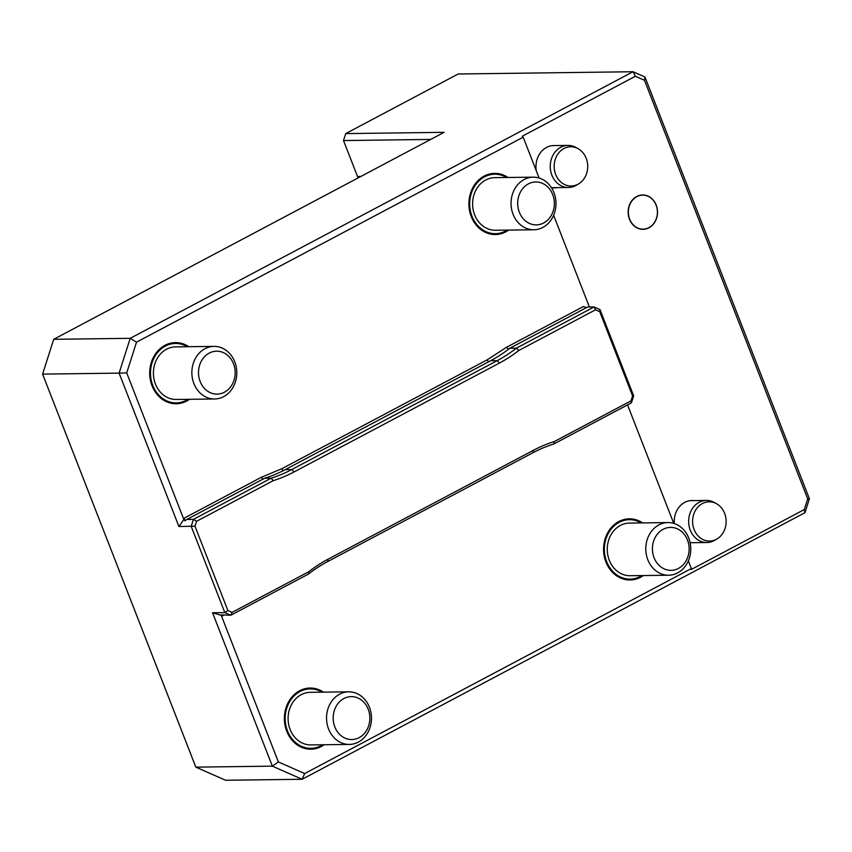 <?xml version="1.0" encoding="UTF-8"?>
<svg xmlns="http://www.w3.org/2000/svg" width="852" height="852" viewBox="0 0 852 852"><rect width="100%" height="100%" fill="white"/><g stroke="black" fill="none" stroke-linecap="round" stroke-linejoin="round"><path stroke-width="1.28" d="M522.617 188.729A21.46 18.339 89.3 0 0 531.914 224.321A21.46 18.339 89.3 0 0 553.566 197.227A21.46 18.339 89.3 0 0 522.617 188.729M203.426 357.957A21.46 18.339 89.3 0 0 212.723 393.539A21.46 18.339 89.3 0 0 234.385 366.456A21.46 18.339 89.3 0 0 203.426 357.957M517.079 185.448A26.305 22.471 89.3 0 0 512.979 214.033A26.305 22.471 89.3 0 0 533.853 229.763A26.305 22.471 89.3 0 0 553.96 192.627A26.305 22.471 89.3 0 0 533.182 177.163A26.305 22.471 89.3 0 0 517.079 185.448M197.888 354.677A26.305 22.471 89.3 0 0 193.787 383.262A26.305 22.471 89.3 0 0 214.672 398.981A26.305 22.471 89.3 0 0 234.769 361.844A26.305 22.471 89.3 0 0 213.99 346.381A26.305 22.471 89.3 0 0 197.888 354.677M533.182 177.163L494.735 177.653A26.305 22.471 89.3 0 0 472.604 204.246A26.305 22.471 89.3 0 0 495.417 230.253L533.853 229.763M213.99 346.381L175.544 346.881A26.305 22.471 89.3 0 0 153.413 373.474A26.305 22.471 89.3 0 0 176.226 399.481L214.672 398.981M555.685 174.49A19.628 16.774 89.3 0 0 578.561 183.925A19.628 16.774 89.3 0 0 587.72 166.183A19.628 16.774 89.3 0 0 578.103 148.685A19.628 16.774 89.3 0 0 559.157 152.38A19.628 16.774 89.3 0 0 555.685 174.49M694.114 529.529A19.628 16.774 89.3 0 0 716.99 538.965A19.628 16.774 89.3 0 0 726.138 521.222A19.628 16.774 89.3 0 0 716.532 503.724A19.628 16.774 89.3 0 0 697.575 507.419A19.628 16.774 89.3 0 0 694.114 529.529M338.106 703.39A21.46 18.339 89.3 0 0 347.403 738.982A21.46 18.339 89.3 0 0 369.065 711.899A21.46 18.339 89.3 0 0 338.106 703.39M212.553 612.769L221.243 615.368L278.391 761.965L272.352 766.15L212.553 612.769L224.843 612.609L191.21 526.344L193.425 519.379L271.106 478.196A157.812 134.84 89.3 0 0 291.81 469.537L497.174 360.662A157.812 134.84 89.3 0 0 516.387 348.159L518.847 350.449A160.442 137.087 -90.7 0 1 499.474 363.037L294.11 471.912A160.442 137.087 -90.7 0 1 273.236 480.666L196.578 521.307L195.001 526.227L227.867 610.522L232.085 612.375L230.807 615.24L224.843 612.609L227.867 610.522M273.236 480.666L271.106 478.196L264.535 478.281A157.812 134.84 89.3 0 0 285.239 469.622L490.603 360.747A157.812 134.84 89.3 0 0 506.205 350.971A157.812 134.84 89.3 0 0 509.815 348.244L508.644 349.096L506.376 347.36L583.301 306.582L586.495 307.593M232.085 612.375L308.743 571.735A160.442 137.087 -90.7 0 1 328.116 559.146L533.48 450.271A160.442 137.087 -90.7 0 1 554.354 441.517L631.012 400.877L632.589 395.946L599.723 311.662L600.01 309.606L594.057 306.976L587.486 307.061L509.815 348.244L516.387 348.159L594.057 306.976L595.516 309.808L518.847 350.449M578.103 148.685L575.888 147.449A21.044 17.977 89.3 0 0 567.943 145.404A21.044 17.977 89.3 0 0 551.862 175.107A21.044 17.977 89.3 0 0 568.486 187.483A21.044 17.977 89.3 0 0 576.378 185.225L578.561 183.925M716.532 503.724L714.317 502.488A21.044 17.977 89.3 0 0 706.361 500.433A21.044 17.977 89.3 0 0 690.28 530.146A21.044 17.977 89.3 0 0 706.904 542.511A21.044 17.977 89.3 0 0 714.796 540.264L716.99 538.965M629.671 219.156A17.008 14.527 -90.7 0 1 636.838 196.652A17.008 14.527 -90.7 0 1 656.104 205.14A17.008 14.527 -90.7 0 1 648.926 227.644A17.008 14.527 -90.7 0 1 629.671 219.156M332.568 700.11A26.305 22.471 89.3 0 0 328.467 728.694A26.305 22.471 89.3 0 0 349.352 744.424A26.305 22.471 89.3 0 0 369.448 707.288A26.305 22.471 89.3 0 0 348.67 691.824A26.305 22.471 89.3 0 0 332.568 700.11M554.354 441.517L553.757 444.02A157.812 134.84 89.3 0 0 533.054 452.678L327.69 561.564A157.812 134.84 89.3 0 0 308.477 574.056L230.807 615.24L220.945 614.856L222.425 615.889L221.243 615.368M308.743 571.735L308.477 574.056M539.092 178.004L523.181 137.183L136.501 342.185L126.714 372.91L183.862 519.507L184.309 518.112L184.799 520.796L186.854 519.464L193.425 519.379L196.578 521.307M631.012 400.877L631.428 402.836L553.757 444.02M263.236 479.207L261.234 477.333L281.874 468.696A2.109 1.001 -117.9 0 0 283.439 470.56M508.676 230.083A30.576 26.124 -90.7 0 1 475.32 223.959A30.576 26.124 -90.7 0 1 474.809 184.469A30.576 26.124 -90.7 0 1 507.994 177.482M189.495 399.311A30.576 26.124 -90.7 0 1 156.129 393.187A30.576 26.124 -90.7 0 1 155.618 353.697A30.576 26.124 -90.7 0 1 188.814 346.711M599.723 311.662L595.516 309.808M567.943 145.404L553.704 145.585A21.044 17.977 89.3 0 0 536.387 162.2A21.044 17.977 -90.7 0 0 536.281 170.794M556.888 187.632A21.044 17.977 -90.7 0 1 554.205 187.898A21.044 17.977 -90.7 0 1 551.446 187.685M674.326 523.575A21.044 17.977 -90.7 0 1 691.941 500.507A21.044 17.977 -90.7 0 1 693.858 500.593M690.077 542.511A21.044 17.977 89.3 0 0 692.665 542.703L706.904 542.511M656.189 205.066A17.178 14.686 89.3 0 0 630.863 202.126A17.178 14.686 89.3 0 0 641.439 229.241A17.178 14.686 89.3 0 0 656.189 205.066M348.67 691.824L310.224 692.325A26.305 22.471 89.3 0 0 288.093 718.907A26.305 22.471 89.3 0 0 310.905 744.925L349.352 744.424M186.854 519.464L264.535 478.281M183.862 519.507L178.909 526.493L195.001 526.227M523.181 137.183L522.255 136.224L635.368 76.265L644.485 80.28L644.953 76.989L809.4 498.771L804.959 512.691L302.13 779.271L272.352 766.15L195.832 767.141L225.62 780.262L302.13 779.271L304.686 773.552L691.355 568.55L688.363 560.85M644.485 80.28L807.696 498.889L809.4 498.771M635.368 76.265L633.036 71.738L644.953 76.989M632.589 395.946L633.654 395.882L631.428 402.836M589.403 307.039L553.63 215.29M600.01 309.606L633.654 395.882M807.696 498.889L804.299 509.549L804.959 512.691M804.299 509.549L691.185 569.519L691.355 568.55M178.909 526.493L119.11 373.123L126.714 372.91M278.391 761.965L304.686 773.552M673.751 523.394L627.551 404.892M324.175 744.744A30.576 26.124 -90.7 0 1 290.809 738.62A30.576 26.124 -90.7 0 1 290.298 699.13A30.576 26.124 -90.7 0 1 323.494 692.154M643.324 575.547A30.576 26.124 -90.7 0 1 609.989 569.392A30.576 26.124 -90.7 0 1 609.478 529.923A30.576 26.124 -90.7 0 1 642.642 522.904M668.607 575.228L630.097 575.728A26.327 22.493 -90.7 0 1 607.263 549.689A26.327 22.493 -90.7 0 1 629.415 523.075L667.925 522.574A26.327 22.493 89.3 0 0 651.812 530.871A26.327 22.493 89.3 0 0 647.712 559.487A26.327 22.493 89.3 0 0 668.607 575.228A26.327 22.493 89.3 0 0 688.736 538.049A26.327 22.493 89.3 0 0 667.925 522.574M430.707 139.43L343.516 140.559L345.731 133.594L444.105 132.326L53.697 339.309L130.207 338.319L633.036 71.738L458.152 73.996L345.731 133.594M136.501 342.185L130.207 338.319L119.11 373.123L42.6 374.113L195.832 767.141M343.516 140.559L357.531 176.502A55.231 47.19 -90.7 0 1 358.064 177.94M53.697 339.309L42.6 374.113M657.361 534.151A21.481 18.361 89.3 0 0 666.658 569.786A21.481 18.361 89.3 0 0 688.341 542.66A21.481 18.361 89.3 0 0 657.361 534.151M285.239 469.622L291.81 469.537L294.11 471.912M490.603 360.747L497.174 360.662L499.474 363.037M507.238 230.104A29.724 25.4 -90.7 0 1 471.976 216.206A29.724 25.4 -90.7 0 1 477.482 182.435A29.724 25.4 -90.7 0 1 506.557 177.504M188.047 399.322A29.724 25.4 -90.7 0 1 152.785 385.423A29.724 25.4 -90.7 0 1 158.291 351.663A29.724 25.4 -90.7 0 1 187.376 346.732M505.63 351.386A158.77 135.66 89.3 0 0 508.644 349.096M533.48 450.271L533.054 452.678M328.116 559.146L327.69 561.564M281.874 468.696L487.237 359.821L506.376 347.36M487.237 359.821A2.109 1.001 -117.9 0 0 488.824 361.685M184.309 518.112L261.234 477.333M322.727 744.765A29.724 25.4 -90.7 0 1 287.465 730.867A29.724 25.4 -90.7 0 1 292.981 697.096A29.724 25.4 -90.7 0 1 322.056 692.165M223.671 615.229L222.425 615.889M641.875 575.569A29.724 25.4 -90.7 0 1 606.656 561.638A29.724 25.4 -90.7 0 1 612.151 527.899A29.724 25.4 -90.7 0 1 641.194 522.915M357.531 176.502L360.854 176.46M551.51 187.696L568.486 187.483M690.035 500.646L706.361 500.433"/></g></svg>
